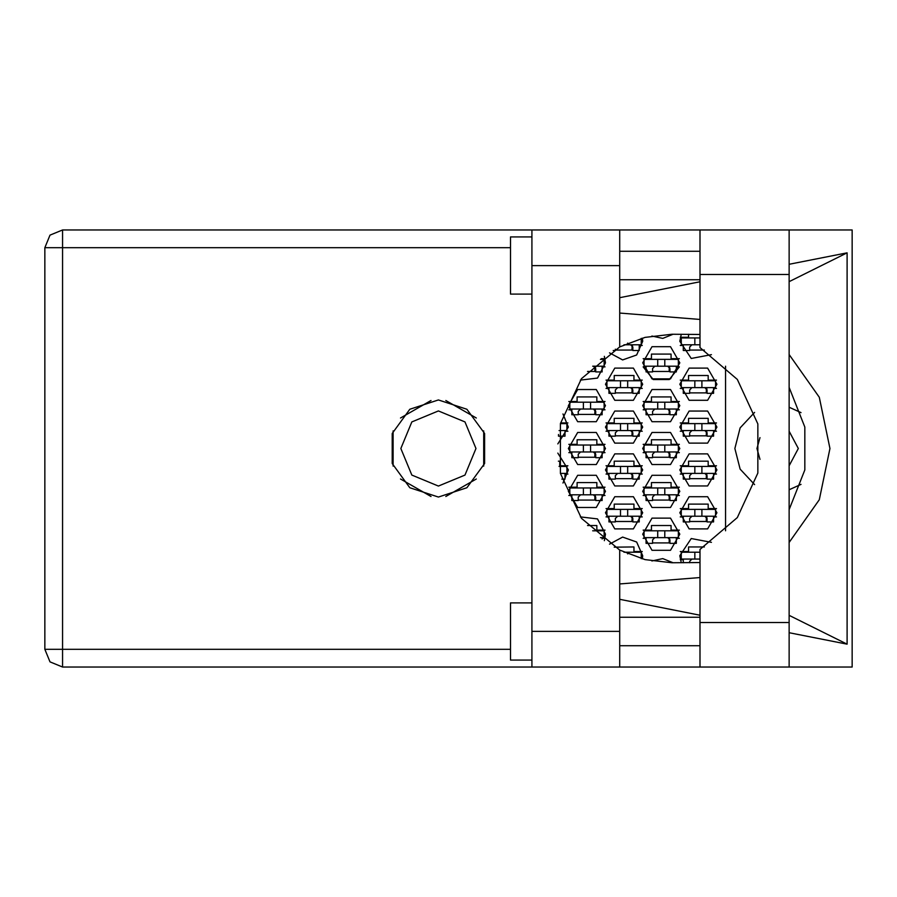 <?xml version="1.0" encoding="UTF-8"?>
<svg xmlns="http://www.w3.org/2000/svg" width="897" height="897" viewBox="0 0 897 897"><rect width="100%" height="100%" fill="white"/><g stroke="black" fill="none" stroke-linecap="round" stroke-linejoin="round"><path stroke-width="1.35" d="M531.966 660.057L510.539 660.057L510.539 602.919L531.966 602.919M531.966 294.081L510.539 294.081L510.539 236.943L531.966 236.943M789.091 229.946L789.091 667.054L852.15 667.054L852.15 229.946L699.952 229.946L699.952 347.632L737.3 379.442L757.864 423.978L757.864 473.022L737.3 517.558L699.952 549.368L699.952 667.054L531.966 667.054L531.966 631.342L619.67 631.342L619.67 667.054M619.67 265.658L531.966 265.658L531.966 229.946L619.67 229.946L619.67 346.881L581.491 378.669L560.412 423.664L560.412 473.336L581.491 518.331L619.67 550.119L619.67 631.342M664.812 366.223L644.102 366.223L644.102 359.361L678.39 359.361L678.39 366.223L664.812 366.223L664.812 359.361M590.529 409.077L569.819 409.077L569.819 402.215L604.107 402.215L604.107 409.077L590.529 409.077L590.529 402.215M664.812 409.077L644.102 409.077L644.102 402.215L678.39 402.215L678.39 409.077L664.812 409.077L664.812 402.215M590.529 451.931L569.819 451.931L569.819 445.069L604.107 445.069L604.107 451.931L590.529 451.931L590.529 445.069M664.812 451.931L644.102 451.931L644.102 445.069L678.39 445.069L678.39 451.931L664.812 451.931L664.812 445.069M590.529 494.785L569.819 494.785L569.819 487.923L604.107 487.923L604.107 494.785L590.529 494.785L590.529 487.923M664.812 494.785L644.102 494.785L644.102 487.923L678.39 487.923L678.39 494.785L664.812 494.785L664.812 487.923M664.812 537.639L644.102 537.639L644.102 530.777L678.39 530.777L678.39 537.639L664.812 537.639L664.812 530.777M641.243 338.427L641.243 344.796L623.953 344.796M699.952 344.796L681.238 344.796L681.238 337.934L699.952 337.934M627.676 387.65L606.966 387.65L606.966 380.788L641.243 380.788L641.243 387.65L627.676 387.65L627.676 380.788M701.959 387.65L681.238 387.65L681.238 380.788L715.526 380.788L715.526 387.65L701.959 387.65L701.959 380.788M627.676 430.504L606.966 430.504L606.966 423.642L641.243 423.642L641.243 430.504L627.676 430.504L627.676 423.642L627.676 430.504M701.959 430.504L681.238 430.504L681.238 423.642L715.526 423.642L715.526 430.504L701.959 430.504L701.959 423.642M627.676 473.358L606.966 473.358L606.966 466.496L641.243 466.496L641.243 473.358L627.676 473.358L627.676 466.496M701.959 473.358L681.238 473.358L681.238 466.496L715.526 466.496L715.526 473.358L701.959 473.358L701.959 466.496M627.676 516.212L606.966 516.212L606.966 509.35L641.243 509.35L641.243 516.212L627.676 516.212L627.676 509.35M701.959 516.212L681.238 516.212L681.238 509.35L715.526 509.35L715.526 516.212L701.959 516.212L701.959 509.35M641.243 558.573L641.243 552.204L623.953 552.204M699.952 559.066L681.238 559.066L681.238 552.204L699.952 552.204M531.966 667.054L62.566 667.054L50.041 661.874L44.85 649.35L44.85 247.65L62.566 247.65L62.566 649.35L44.85 649.35L50.041 661.874L62.566 667.054L62.566 649.35L510.539 649.35M510.539 247.65L62.566 247.65L62.566 229.946L531.966 229.946M438.398 399.927L409.851 409.211L392.202 433.486L392.202 463.514L409.851 487.789L438.398 497.073L466.945 487.789L484.593 463.514L484.593 433.486L466.945 409.211L438.398 399.927M400.824 448.5L411.835 475.062L438.398 486.073L464.96 475.062L475.971 448.5L464.96 421.938L438.398 410.927L411.835 421.938L400.824 448.5M789.091 542.506L819.297 499.752L829.96 448.5L819.297 397.248L789.091 354.494M679.814 512.781L689.098 528.86L707.666 528.86L716.95 512.781L707.666 496.703L689.098 496.703L679.814 512.781M605.531 512.781L614.815 528.86L633.383 528.86L642.678 512.781L633.383 496.703L614.815 496.703L605.531 512.781M679.814 469.927L689.098 486.006L707.666 486.006L716.95 469.927L707.666 453.848L689.098 453.848L679.814 469.927M605.531 469.927L614.815 486.006L633.383 486.006L642.678 469.927L633.383 453.848L614.815 453.848L605.531 469.927M679.814 427.073L689.098 443.152L707.666 443.152L716.95 427.073L707.666 410.994L689.098 410.994L679.814 427.073M605.531 427.073L614.815 443.152L633.383 443.152L642.678 427.073L633.383 410.994L614.815 410.994L605.531 427.073M679.814 384.219L689.098 400.297L707.666 400.297L716.95 384.219L707.666 368.14L689.098 368.14L679.814 384.219M605.531 384.219L614.815 400.297L633.383 400.297L642.678 384.219L633.383 368.14L614.815 368.14L605.531 384.219M609.478 352.813L622.608 359.876L636.691 355.01L642.678 341.365L642.387 338.113M642.678 534.208L651.962 550.287L670.53 550.287L679.814 534.208L670.53 518.13L651.962 518.13L642.678 534.208M642.678 491.354L651.962 507.433L670.53 507.433L679.814 491.354L670.53 475.275L651.962 475.275L642.678 491.354M568.395 491.354L577.679 507.433L596.247 507.433L605.531 491.354L596.247 475.275L577.679 475.275L568.395 491.354M642.678 448.5L651.962 464.579L670.53 464.579L679.814 448.5L670.53 432.421L651.962 432.421L642.678 448.5M568.395 448.5L577.679 464.579L596.247 464.579L605.531 448.5L596.247 432.421L577.679 432.421L568.395 448.5M642.678 405.646L651.962 421.725L670.53 421.725L679.814 405.646L670.53 389.567L651.962 389.567L642.678 405.646M568.395 405.646L577.679 421.725L596.247 421.725L605.531 405.646L596.247 389.567L577.679 389.567L568.395 405.646M646.098 366.929L643.138 366.929L653.184 379.521L669.297 379.521L679.343 366.929L676.383 366.929M642.678 362.792L651.962 378.87L670.53 378.87L679.814 362.792L670.53 346.713L651.962 346.713L642.678 362.792M642.387 558.887L642.678 555.635L636.691 541.99L622.608 537.124L609.478 544.187M789.091 387.369L804.8 427.129L804.8 469.871L789.091 509.631M754.657 412.351L740.092 427.88L734.811 448.5L740.092 469.12L754.657 484.649M681.238 334.222L679.814 341.365L691.206 358.486L711.399 354.618M580.37 380.149L597.503 378.074L605.531 362.792L604.376 356.344M651.917 335.994L662.793 338.438L673.109 334.222M604.376 540.656L605.531 534.208L597.503 518.926L580.37 516.851M673.109 562.778L662.793 558.562L651.917 561.006M711.399 542.382L691.206 538.514L679.814 555.635L681.238 562.778M699.952 562.542L671.954 562.778L645.055 559.571L619.67 550.119M619.67 346.881L645.055 337.429L671.954 334.222L699.952 334.458M44.85 247.65L50.041 235.126L62.566 229.946M789.091 489.807L801.021 484.436M760.006 437.669L756.956 448.5L760.006 459.331M789.091 465.778L798.375 448.5L789.091 431.222M563.013 483.001L568.395 469.927L557.777 453.142M557.777 443.858L568.395 427.073L563.013 413.999M680.285 551.498L688.526 551.498L688.526 546.923L704.324 546.923M683.245 559.784L680.285 559.784M614.243 547.136L633.955 546.923L633.955 551.498L642.207 551.498M680.285 508.644L688.526 508.644L688.526 504.069L708.238 504.069L708.238 508.644L716.49 508.644M716.49 516.93L713.53 516.93M683.245 516.93L680.285 516.93M606.002 508.644L614.243 508.644L614.243 504.069L633.955 504.069L633.955 508.644L642.207 508.644M642.207 516.93L639.247 516.93M608.962 516.93L606.002 516.93M680.285 465.79L688.526 465.79L688.526 461.215L708.238 461.215L708.238 465.79L716.49 465.79M716.49 474.065L713.53 474.065M683.245 474.065L680.285 474.065M606.002 465.79L614.243 465.79L614.243 461.215L633.955 461.215L633.955 465.79L642.207 465.79M642.207 474.065L639.247 474.065M608.962 474.065L606.002 474.065M558.383 461.215L559.683 461.215L559.683 465.79L567.924 465.79M567.924 474.065L564.964 474.065M680.285 422.935L688.526 422.935L688.526 418.361L708.238 418.361L708.238 422.935L716.49 422.935M716.49 431.21L713.53 431.21M683.245 431.21L680.285 431.21M606.002 422.935L614.243 422.935L614.243 418.361L633.955 418.361L633.955 422.935L642.207 422.935M642.207 431.21L639.247 431.21M608.962 431.21L606.002 431.21M560.58 422.935L567.924 422.935M567.924 431.21L564.964 431.21M680.285 380.07L688.526 380.07L688.526 375.507L708.238 375.507L708.238 380.07L716.49 380.07M716.49 388.356L713.53 388.356M683.245 388.356L680.285 388.356M606.002 380.07L614.243 380.07L614.243 375.507L633.955 375.507L633.955 380.07L642.207 380.07M642.207 388.356L639.247 388.356M608.962 388.356L606.002 388.356M680.285 337.216L688.526 337.216L688.526 334.222M683.245 345.502L680.285 345.502M642.207 345.502L639.247 345.502M643.138 530.071L651.39 530.071L651.39 525.496L671.102 525.496L671.102 530.071L679.343 530.071M679.343 538.357L676.383 538.357M646.098 538.357L643.138 538.357M587.513 525.496L596.819 525.496L596.819 530.071L605.06 530.071M605.06 538.357L602.1 538.357M643.138 487.217L651.39 487.217L651.39 482.642L671.102 482.642L671.102 487.217L679.343 487.217M679.343 495.503L676.383 495.503M646.098 495.503L643.138 495.503M568.855 487.217L577.107 487.217L577.107 482.642L596.819 482.642L596.819 487.217L605.06 487.217M605.06 495.503L602.1 495.503M571.815 495.503L568.855 495.503M643.138 444.363L651.39 444.363L651.39 439.788L671.102 439.788L671.102 444.363L679.343 444.363M679.343 452.637L676.383 452.637M646.098 452.637L643.138 452.637M568.855 444.363L577.107 444.363L577.107 439.788L596.819 439.788L596.819 444.363L605.06 444.363M605.06 452.637L602.1 452.637M571.815 452.637L568.855 452.637M643.138 401.497L651.39 401.497L651.39 396.934L671.102 396.934L671.102 401.497L679.343 401.497M679.343 409.783L676.383 409.783M646.098 409.783L643.138 409.783M568.855 401.497L577.107 401.497L577.107 396.934L596.819 396.934L596.819 401.497L605.06 401.497M605.06 409.783L602.1 409.783M571.815 409.783L568.855 409.783M643.138 358.643L651.39 358.643L651.39 354.08L671.102 354.08L671.102 358.643L679.343 358.643M601.338 358.643L605.06 358.643M605.06 366.929L602.1 366.929M430.964 400.499L400.555 418.058M476.251 418.058L445.831 400.499M483.685 466.059L483.685 430.941M445.831 496.501L476.251 478.942M400.555 478.942L430.964 496.501M393.121 430.941L393.121 466.059M725.527 366.189L725.527 530.811M801.021 412.564L789.091 407.193M595.675 371.504L587.513 371.504M669.958 371.504L652.534 371.504M595.675 414.358L578.251 414.358M669.958 414.358L652.534 414.358M595.675 457.212L578.251 457.212M669.958 457.212L652.534 457.212M595.675 500.066L578.251 500.066M669.958 500.066L652.534 500.066M669.958 542.92L652.534 542.92M632.811 350.077L615.387 350.077M704.324 350.077L689.67 350.077M632.811 392.931L615.387 392.931M707.094 392.931L689.67 392.931M632.811 435.785L615.387 435.785M707.094 435.785L689.67 435.785M632.811 478.639L615.387 478.639M707.094 478.639L689.67 478.639M632.811 521.493L615.387 521.493M707.094 521.493L689.67 521.493M699.952 251.227L619.67 251.227M699.952 279.797L619.67 279.797M699.952 617.203L619.67 617.203M699.952 645.773L619.67 645.773M531.966 265.658L531.966 631.342M789.091 632.766L847.104 644.203L847.104 252.797L789.091 264.234M699.952 281.815L619.67 297.647M619.67 599.353L699.952 615.185M699.952 229.946L619.67 229.946M619.67 583.891L699.952 577.578M699.952 319.422L619.67 313.109M847.104 644.203L789.091 615.32M789.091 281.68L847.104 252.797M600.441 359.361L604.107 359.361L604.107 366.223L592.648 366.223M602.1 366.223L602.1 371.93L595.675 371.93L595.675 368.51L593.388 366.223M594.969 366.851L594.823 371.504M595.361 367.344L595.115 371.504M676.383 366.223L676.383 371.93L669.958 371.93L669.958 368.51L667.671 366.223M646.098 366.223L646.098 371.93L652.534 371.93L652.534 368.51L654.81 366.223M669.252 366.851L669.106 371.504M669.644 367.344L669.397 371.504M657.669 366.223L657.669 359.361M602.1 409.077L602.1 414.784L595.675 414.784L595.675 411.364L593.388 409.077M571.815 409.077L571.815 414.784L578.251 414.784L578.251 411.364L580.538 409.077M594.969 409.705L594.823 414.358M595.361 410.198L595.115 414.358M583.386 409.077L583.386 402.215M676.383 409.077L676.383 414.784L669.958 414.784L669.958 411.364L667.671 409.077M646.098 409.077L646.098 414.784L652.534 414.784L652.534 411.364L654.81 409.077M669.252 409.705L669.106 414.358M669.644 410.198L669.397 414.358M657.669 409.077L657.669 402.215M602.1 451.931L602.1 457.638L595.675 457.638L595.675 454.218L593.388 451.931M571.815 451.931L571.815 457.638L578.251 457.638L578.251 454.218L580.538 451.931M594.969 452.559L594.823 457.212M595.361 453.052L595.115 457.212M583.386 451.931L583.386 445.069M676.383 451.931L676.383 457.638L669.958 457.638L669.958 454.218L667.671 451.931M646.098 451.931L646.098 457.638L652.534 457.638L652.534 454.218L654.81 451.931M669.252 452.559L669.106 457.212M669.644 453.052L669.397 457.212M657.669 451.931L657.669 445.069L657.669 451.931M602.1 494.785L602.1 500.492L595.675 500.492L595.675 497.073L593.388 494.785M571.815 494.785L571.815 500.492L578.251 500.492L578.251 497.073L580.538 494.785M594.969 495.413L594.823 500.066M595.361 495.906L595.115 500.066M583.386 494.785L583.386 487.923M676.383 494.785L676.383 500.492L669.958 500.492L669.958 497.073L667.671 494.785M646.098 494.785L646.098 500.492L652.534 500.492L652.534 497.073L654.81 494.785M669.252 495.413L669.106 500.066M669.644 495.906L669.397 500.066M657.669 494.785L657.669 487.923M592.648 530.777L604.107 530.777L604.107 537.639L600.441 537.639M602.1 537.639L602.1 538.94M676.383 537.639L676.383 543.347L669.958 543.347L669.958 539.927L667.671 537.639M646.098 537.639L646.098 543.347L652.534 543.347L652.534 539.927L654.81 537.639M669.252 538.267L669.106 542.92M669.644 538.772L669.397 542.92M657.669 537.639L657.669 530.777M639.247 344.796L639.247 350.503L632.811 350.503L632.811 347.072L630.535 344.796M615.387 349.202L615.387 350.503L613.167 350.503M632.105 345.423L631.97 350.077M632.497 345.917L632.262 350.077M627.676 344.796L627.676 343.147M683.245 344.796L683.245 350.503L689.67 350.503L689.67 347.072L691.957 344.796M694.816 344.796L694.816 337.934M639.247 387.65L639.247 393.357L632.811 393.357L632.811 389.937L630.535 387.65M608.962 387.65L608.962 393.357L615.387 393.357L615.387 389.937L617.674 387.65M632.105 388.278L631.97 392.931M632.497 388.771L632.262 392.931M620.533 387.65L620.533 380.788M713.53 387.65L713.53 393.357L707.094 393.357L707.094 389.937L704.818 387.65M683.245 387.65L683.245 393.357L689.67 393.357L689.67 389.937L691.957 387.65M706.388 388.278L706.253 392.931M706.78 388.771L706.533 392.931M694.816 387.65L694.816 380.788M560.412 423.642L566.96 423.642L566.96 430.504L559.1 430.504M564.964 430.504L564.964 436.211L558.539 436.211L558.539 434.529M639.247 430.504L639.247 436.211L632.811 436.211L632.811 432.791L630.535 430.504M608.962 430.504L608.962 436.211L615.387 436.211L615.387 432.791L617.674 430.504M632.105 431.132L631.97 435.785M632.497 431.625L632.262 435.785M620.533 430.504L620.533 423.642M713.53 430.504L713.53 436.211L707.094 436.211L707.094 432.791L704.818 430.504M683.245 430.504L683.245 436.211L689.67 436.211L689.67 432.791L691.957 430.504M706.388 431.132L706.253 435.785M706.78 431.625L706.533 435.785M694.816 430.504L694.816 423.642M559.1 466.496L566.96 466.496L566.96 473.358L560.412 473.358M564.964 473.358L564.964 479.065L561.847 479.065M639.247 473.358L639.247 479.065L632.811 479.065L632.811 475.645L630.535 473.358M608.962 473.358L608.962 479.065L615.387 479.065L615.387 475.645L617.674 473.358M632.105 473.986L631.97 478.639M632.497 474.479L632.262 478.639M620.533 473.358L620.533 466.496M713.53 473.358L713.53 479.065L707.094 479.065L707.094 475.645L704.818 473.358M683.245 473.358L683.245 479.065L689.67 479.065L689.67 475.645L691.957 473.358M706.388 473.986L706.253 478.639M706.78 474.479L706.533 478.639M694.816 473.358L694.816 466.496M639.247 516.212L639.247 521.919L632.811 521.919L632.811 518.5L630.535 516.212M608.962 516.212L608.962 521.919L615.387 521.919L615.387 518.5L617.674 516.212M632.105 516.84L631.97 521.493M632.497 517.334L632.262 521.493M620.533 516.212L620.533 509.35M713.53 516.212L713.53 521.919L707.094 521.919L707.094 518.5L704.818 516.212M683.245 516.212L683.245 521.919L689.67 521.919L689.67 518.5L691.957 516.212M706.388 516.84L706.253 521.493M706.78 517.334L706.533 521.493M694.816 516.212L694.816 509.35M627.676 553.853L627.676 552.204M683.245 559.066L683.245 562.778M691.957 559.066L689.67 561.354L689.67 562.778M694.816 559.066L694.816 552.204M699.952 622.496L789.091 622.496M699.952 274.504L789.091 274.504M699.952 667.054L789.091 667.054"/></g></svg>
